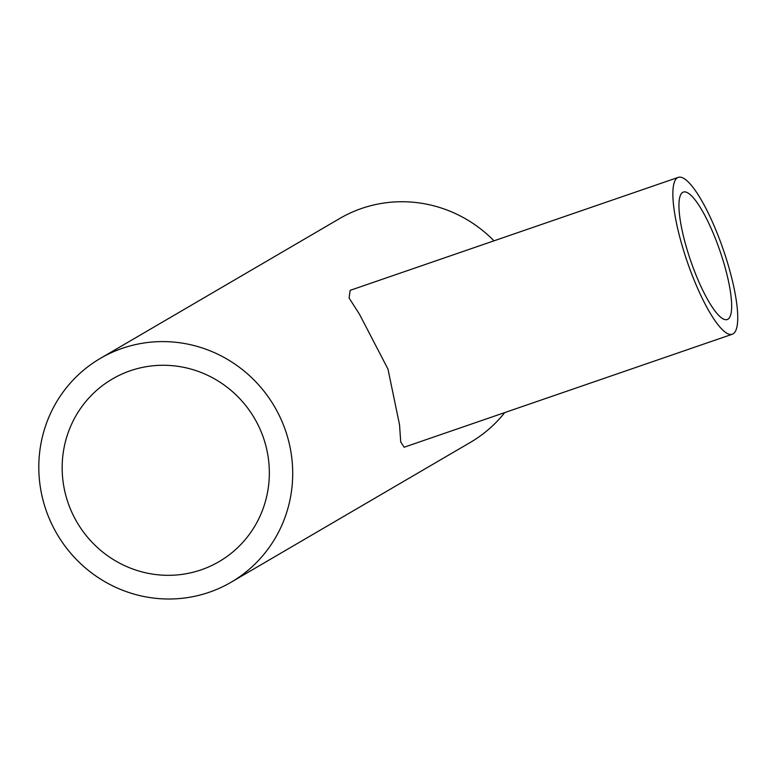 <?xml version="1.0" encoding="UTF-8"?>
<svg xmlns="http://www.w3.org/2000/svg" width="776" height="776" viewBox="0 0 776 776"><rect width="100%" height="100%" fill="white"/><g stroke="black" fill="none" stroke-linecap="round" stroke-linejoin="round"><path stroke-width="1.16" d="M691.717 263.733A67.396 15.442 71 0 0 727.248 319.528A67.396 15.442 71 0 0 718.886 247.864A67.396 15.442 71 0 0 683.365 192.07A67.396 15.442 71 0 0 691.717 263.733M722.019 246.031A82.954 19.012 71 0 0 678.302 177.364A82.954 19.012 71 0 0 688.584 265.567A82.954 19.012 71 0 0 732.311 334.233A82.954 19.012 71 0 0 722.019 246.031M678.302 177.364L350.121 290.36L349.113 298.052L359.463 314.212L387.971 369.075L399.533 424.763L400.717 441.913L404.131 447.228L732.311 334.233M68.414 503.808A105.769 102.839 -120.3 0 0 219.113 561.611A105.769 102.839 -120.3 0 0 263.093 436.781A105.769 102.839 -120.3 0 0 112.384 378.979A105.769 102.839 -120.3 0 0 68.414 503.808M285.044 429.225A129.611 126.032 -120.3 0 0 100.356 358.396A129.611 126.032 -120.3 0 0 46.463 511.365A129.611 126.032 -120.3 0 0 231.151 582.204A129.611 126.032 -120.3 0 0 285.044 429.225M493.982 240.822A129.611 126.032 -120.3 0 0 339.645 218.541L100.356 358.396M231.151 582.204L470.44 442.349A129.611 126.032 -120.3 0 0 504.73 412.589"/></g></svg>
